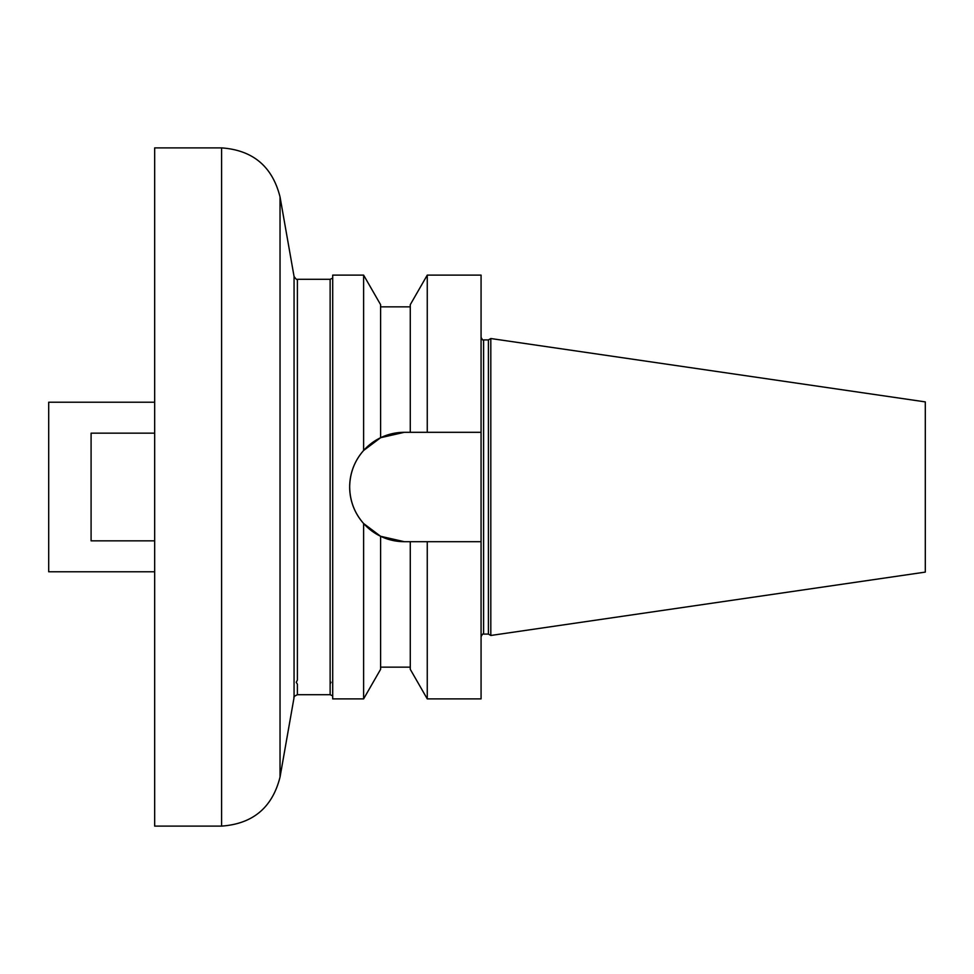 <?xml version="1.0" encoding="UTF-8"?>
<svg xmlns="http://www.w3.org/2000/svg" width="974" height="974" viewBox="0 0 974 974"><rect width="100%" height="100%" fill="white"/><g stroke="black" fill="none" stroke-linecap="round" stroke-linejoin="round"><path stroke-width="1.46" d="M331.014 682.238L330.137 683.967L330.137 279.295L297.399 279.295L297.399 679.962L296.254 682.372L297.399 684.223L296.254 682.263M221.585 147.89L154.671 147.89L154.671 826.11L221.585 826.11L221.585 147.89C252.899 150.142 272.379 166.481 280.037 196.931L280.037 777.069L280.037 196.931L294.063 276.494L294.063 697.506L280.037 777.069C272.379 807.519 252.899 823.858 221.585 826.11M154.671 402.225L48.7 402.225L48.7 571.775L154.671 571.775M154.671 433.162L91.093 433.162L91.093 540.838L154.671 540.838M481.071 541.69L427.257 541.69L427.257 698.882L481.071 698.882L481.071 275.118L427.257 275.118L427.257 432.31L481.071 432.31M363.619 698.882L363.619 523.525L380.603 536.284L380.603 669.321L363.619 698.882L332.706 698.882L332.706 275.118L363.619 275.118L363.619 450.475C354.548 460.824 349.897 472.987 349.666 486.963C349.897 472.987 354.548 460.824 363.619 450.475L380.603 437.716L363.619 450.475M363.619 523.525L380.603 536.284L404.307 541.69A54.654 54.654 0 0 1 349.666 487.037C349.909 501.038 354.573 513.201 363.619 523.525C354.573 513.201 349.909 501.038 349.666 487.037L349.666 486.963A54.654 54.654 0 0 1 404.307 432.31L380.603 437.716L380.603 304.679L363.619 275.118M488.412 634.086L488.412 339.914L490.811 338.526L490.811 635.474L488.412 634.086L483.603 634.086C483.189 633.368 482.337 634.208 481.071 636.631M490.811 635.474L925.3 572.103L925.3 401.897L490.811 338.526M380.603 536.284L404.307 541.69L427.257 541.69M427.257 432.31L404.307 432.31M410.273 541.69L410.273 669.321L427.257 698.882M427.257 275.118L410.273 304.679L410.273 432.31M297.399 684.223L297.399 694.706L330.137 694.706L330.137 683.967M488.412 339.914L483.603 339.914L483.603 634.086M294.063 697.506C293.296 697.092 294.404 696.154 297.399 694.706M297.399 279.295C297.119 280.122 295.999 279.185 294.063 276.494M332.706 278.114L330.137 279.295M332.706 695.886L330.137 694.706M483.603 339.914C483.189 340.632 482.337 339.792 481.071 337.369M380.603 667.153L410.273 667.153M380.603 306.847L410.273 306.847"/></g></svg>
